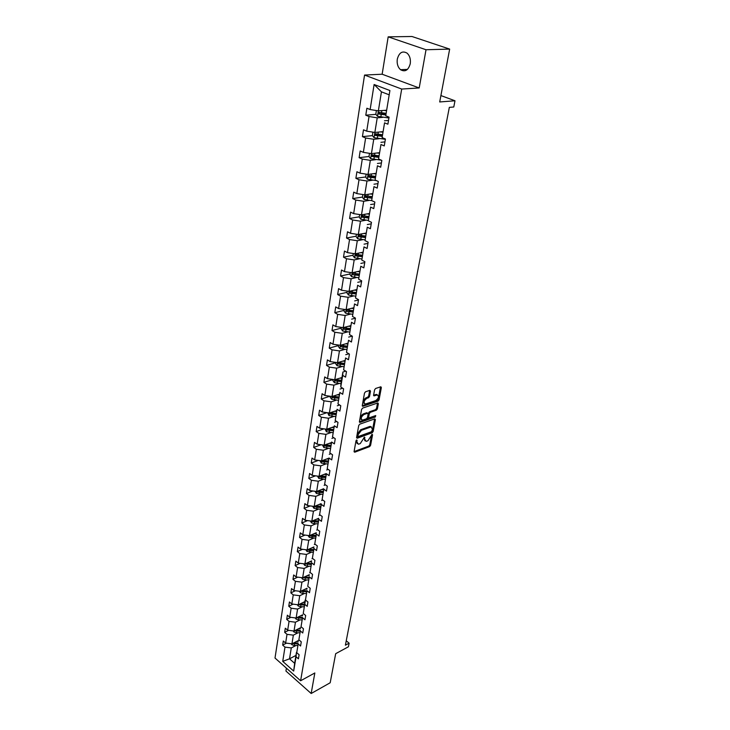 <?xml version="1.0" encoding="UTF-8"?>
<svg xmlns="http://www.w3.org/2000/svg" width="730" height="730" viewBox="0 0 730 730"><rect width="100%" height="100%" fill="white"/><g stroke="black" fill="none" stroke-linecap="round" stroke-linejoin="round"><path stroke-width="1.09" d="M356.696 439.953L355.984 440.874L354.087 451.532L354.743 452.208L369.599 446.632L370.594 445.337L372.555 434.797L372.118 434.313L367.947 440.747L366.715 441.203L366.059 441.34L364.662 438.976L364.462 437.115L360.264 443.584L359.014 444.05L358.339 444.196L356.915 441.823L356.696 439.953M397.293 59.13C396.737 63.665 397.813 67.187 400.524 69.697C405.113 72.261 408.362 70.272 410.251 63.738C410.826 59.249 409.785 55.726 407.121 53.171C402.431 50.525 399.155 52.505 397.293 59.13M286.406 668.151L285.941 671.034L311.172 693.5L330.188 682.76L335.672 653.688L348.42 646.78L349.123 643.176L346.239 640.803M388.177 36.847L382.146 74.223L419.202 87.965L426.019 49.74L388.177 36.847L411.985 36.5L449.662 49.102L439.697 101.954L454.991 100.786L440.902 95.566M426.019 49.74L449.662 49.102M370.502 391.134L369.845 390.358L365.548 391.764L364.498 393.096L362.29 405.515L362.783 406.309L378.049 401.171L379.062 399.857L381.352 387.584L380.859 386.781L375.621 388.47L374.59 389.802L373.614 395.094L374.116 395.897L377.191 394.93C379.253 396.253 378.77 398.142 375.767 400.578L365.383 404.028C363.294 402.686 363.777 400.788 366.825 398.334L368.504 397.777L369.535 396.445L370.502 391.134L369.663 390.413M454.991 100.786L453.777 107L449.333 107.365L345.39 645.192L349.123 643.176M419.202 87.965L401.692 89.051L300.614 680.771L275.009 658.04L364.553 75.062L401.692 89.051M311.172 693.5L314.831 672.969L300.614 680.771M359.753 424.176L358.722 425.499L356.587 437.516L357.244 438.219L372.172 432.78L373.176 431.476L375.384 419.604L374.755 418.874L359.753 424.176M359.416 421.648L361.587 409.43L362.627 408.097L377.866 402.942L378.341 403.726L377.383 408.909L376.361 410.214L370.311 412.313L369.289 413.627L368.659 417.067L369.307 417.797L375.722 415.562L375.329 417.012L360.072 422.378L359.416 421.648M385.723 115.805L389.911 90.529L385.723 115.805L389.072 117.147L387.895 124.2L384.555 122.841L382.109 137.614L385.422 139.001L384.263 145.918L380.96 144.513L378.56 159.003L381.836 160.436L380.695 167.216L377.437 165.774L375.083 179.991L378.313 181.46L377.2 188.112L373.979 186.634L371.67 200.586L374.864 202.082L373.769 208.616L370.594 207.101L368.321 220.788L371.479 222.331L370.402 228.736L367.263 227.185L365.036 240.626L368.148 242.196L367.099 248.483L363.996 246.904L361.806 260.099L364.881 261.705L363.85 267.873L360.784 266.267L358.64 279.216L361.678 280.849L360.666 286.917L357.636 285.275L355.528 297.995L358.53 299.656L357.536 305.615L354.534 303.935L352.471 316.437L355.446 318.125L354.461 323.974L351.495 322.277L349.46 334.55L352.407 336.265L351.449 342.014L348.511 340.29L346.513 352.353L349.424 354.096L348.484 359.735L345.582 357.992L343.611 369.836L346.495 371.606L345.564 377.154L342.698 375.384L340.764 387.028L343.611 388.816L342.698 394.273L339.861 392.475L337.963 403.927L340.782 405.734L339.888 411.099L337.077 409.284L335.207 420.535L337.999 422.369L337.114 427.643L334.34 425.8L332.506 436.868L335.262 438.721L334.395 443.904L331.648 442.042L329.841 452.928L332.57 454.808L331.721 459.9L329.002 458.02L327.223 468.724L329.923 470.622L329.084 475.632L326.392 473.733L324.649 484.264L327.323 486.171L326.493 491.108L323.828 489.191L322.113 499.548L324.759 501.473L323.947 506.328L321.31 504.403L319.621 514.595L322.24 516.53L321.446 521.311L318.827 519.358L317.167 529.396L319.758 531.349L318.974 536.048L316.391 534.086L314.758 543.959L317.322 545.93L316.546 550.557L313.991 548.577L312.376 558.295L314.922 560.284L314.155 564.837L311.619 562.839L310.04 572.411L312.559 574.41L311.81 578.89L309.292 576.883L307.731 586.309L310.232 588.316L309.493 592.733L307.001 590.716L305.469 599.987L307.941 602.013L307.211 606.356L304.748 604.33L303.233 613.465L305.678 615.5L304.967 619.779L302.521 617.735L301.034 626.732L303.461 628.776L302.749 632.992L300.331 630.939L298.871 639.799L301.271 641.862L300.577 646.014L298.178 643.951L296.736 652.675L299.108 654.746L298.424 658.834L296.051 656.763L293.679 671.08L282.729 661.38L284.983 647.118L282.665 645.092L283.304 641.022L285.631 643.048L287.009 634.343L284.663 632.335L285.311 628.202L287.666 630.209L289.062 621.385L286.698 619.378L287.355 615.189L289.728 617.188L291.142 608.227L288.761 606.238L289.427 601.985L291.817 603.975L293.259 594.877L290.85 592.888L291.526 588.572L293.944 590.552L295.413 581.317L292.976 579.346L293.67 574.957L296.106 576.928L297.594 567.548L295.139 565.586L295.832 561.133L298.296 563.086L299.802 553.559L297.329 551.615L298.041 547.098L300.523 549.033L302.056 539.361L299.555 537.435L300.276 532.836L302.786 534.761L304.337 524.934L301.809 523.018L302.548 518.355L305.076 520.262L306.664 510.279L304.109 508.381L304.857 503.636L307.412 505.534L309.018 495.396L306.445 493.507L307.202 488.689L309.785 490.569L311.418 480.267L308.817 478.396L309.584 473.496L312.194 475.367L313.845 464.891L311.226 463.039L312.002 458.066L314.639 459.909L316.327 449.26L313.672 447.426L314.466 442.371L317.13 444.196L318.846 433.374L316.163 431.558L316.966 426.42L319.658 428.227L321.401 417.222L318.691 415.434L319.512 410.205L322.231 411.994L324.001 400.806L321.264 399.027L322.094 393.716L324.841 395.477L326.648 384.099L323.883 382.347L324.731 376.945L327.505 378.688L329.339 367.117L326.538 365.383L327.405 359.881L330.206 361.605L332.077 349.834L329.248 348.128L330.124 342.534L332.962 344.231L334.86 332.25L332.004 330.571L332.898 324.877L335.763 326.556L337.698 314.365L334.805 312.705L335.709 306.91L338.611 308.562L340.582 296.152L337.652 294.528L338.583 288.633L341.512 290.248L343.511 277.619L340.563 276.022L341.503 270.018L344.469 271.615L346.504 258.758L343.511 257.188L344.469 251.074L347.471 252.635L349.542 239.549L346.522 238.007L347.498 231.784L350.528 233.317L352.645 219.986L349.588 218.48L350.582 212.138L353.649 213.635L355.802 200.056L352.709 198.587L353.721 192.127L356.824 193.596L359.014 179.753L355.884 178.321L356.915 171.742L360.054 173.174L362.29 159.076L359.123 157.671L360.173 150.973L363.357 152.36L365.63 137.997L362.427 136.638L363.494 129.812L366.715 131.163L369.033 116.517L365.785 115.194L366.88 108.232L370.137 109.546L374.107 84.507L389.911 90.529M382.684 131.683L374.855 132.458L377.227 117.831L382.83 117.347M377.227 117.831L369.033 116.517M372.911 132.148L372.364 135.57L374.015 137.678L374.864 132.449L366.715 131.163M382.109 137.614L384.555 122.841M388.533 120.413L384.491 120.779M379.208 152.725L371.424 153.638L373.751 139.284L379.317 138.7M373.751 139.284L365.63 137.997M369.499 153.337L368.978 156.539L370.621 158.647L371.433 153.638L363.357 152.36M378.56 159.003L380.96 144.513M384.938 141.894L380.923 142.323M375.786 173.375L368.048 174.424L370.329 160.344L375.868 159.66M370.329 160.344L362.29 159.076M366.15 174.123L365.666 177.107L367.281 179.215L368.066 174.424L360.054 173.174M375.083 179.991L377.437 165.774M381.407 162.963L377.428 163.465M372.428 193.642L364.745 194.819L366.98 181.004L372.482 180.228M366.98 181.004L359.014 179.753M364.745 194.819L356.824 193.596M371.67 200.586L373.979 186.634M377.948 183.632L373.988 184.206M369.134 213.543L361.496 214.848L363.695 201.279L369.161 200.412M363.695 201.279L355.802 200.056M359.625 214.556L359.215 217.138L360.793 219.237L361.505 214.839L353.649 213.635M368.321 220.788L370.594 207.101M374.554 203.925L370.621 204.564M365.894 233.089L358.311 234.503L360.465 221.181L365.894 220.232M360.465 221.181L352.645 219.986M358.311 234.503L350.528 233.317M365.036 240.626L367.263 227.185M371.223 223.845L367.309 224.548M362.719 252.27L355.181 253.803L357.298 240.727L362.691 239.696M357.298 240.727L349.542 239.549M353.347 253.529L352.991 255.728L354.543 257.818L355.191 253.803L347.471 252.635M361.806 260.099L363.996 246.904M367.947 243.4L364.06 244.158M359.598 271.122L352.106 272.764L354.187 259.916L359.552 258.803M354.187 259.916L346.504 258.758M352.106 272.764L344.469 271.615M358.64 279.216L360.784 266.267M364.735 262.599L360.875 263.421M356.532 289.637L349.086 291.38L351.13 278.769L356.459 277.573M351.13 278.769L343.511 277.619M347.279 291.115L346.987 292.958L348.502 295.039L349.095 291.38L341.512 290.248M355.528 297.995L357.636 285.275M361.578 281.452L357.746 282.327M353.521 307.823L346.12 309.675L348.128 297.283L353.429 296.015M348.128 297.283L340.582 296.152M344.332 309.41L344.058 311.089L345.564 313.17L346.13 309.675L338.611 308.562M352.471 316.437L354.534 303.935M358.476 299.975L354.671 300.906M350.564 325.699L343.209 327.651L345.18 315.47L350.446 314.128M345.18 315.47L337.698 314.365M343.209 327.651L335.763 326.556M349.46 334.55L351.495 322.277M355.437 318.18L351.65 319.156M347.653 343.264L340.344 345.308L342.288 333.345L347.516 331.931M342.288 333.345L334.86 332.25M338.583 345.053L338.364 346.412L339.842 348.484L340.353 345.308L332.962 344.231M346.513 352.353L348.511 340.29M352.17 336.129L348.675 337.087M344.797 360.538L337.534 362.664L339.441 350.902L344.633 349.433M339.441 350.902L332.077 349.834M335.782 362.418L335.59 363.622L337.05 365.684L337.543 362.664L330.206 361.605M343.611 369.836L345.582 357.992M348.922 353.795L345.755 354.707M341.987 377.51L334.76 379.737L336.639 368.166L341.804 366.633M336.639 368.166L329.339 367.117M334.76 379.737L327.505 378.688M333.035 379.481L332.862 380.54L334.349 382.657L340.974 383.633L342.89 372.026L342.698 375.384M345.755 371.159L342.89 372.026M340.974 383.624L340.764 387.028M339.222 394.209L332.041 396.509L333.884 385.139L339.021 383.542M333.884 385.139L326.648 384.099M330.325 396.262L330.179 397.175L331.612 399.237L332.05 396.509L324.841 395.477M337.963 403.927L339.861 392.475M342.662 388.223L340.07 389.044M336.503 410.616L329.367 413.007L331.183 401.829L336.284 400.168M331.183 401.829L324.001 400.806M327.67 412.76L328.956 415.589L329.376 412.998L322.231 411.994M335.207 420.535L337.077 409.284M339.642 405.004L337.306 405.78M333.829 426.767L326.739 429.231L328.518 418.235L333.592 416.52M328.518 418.235L321.401 417.222M326.739 429.231L319.658 428.227M332.506 436.868L334.34 425.8M336.685 421.511L334.577 422.232M331.201 442.645L324.147 445.181L325.909 434.368L330.945 432.598M325.909 434.368L318.846 433.374M322.477 444.944L323.782 447.499L324.166 445.181L317.13 444.196M329.841 452.928L331.648 442.042M333.793 437.735L331.904 438.411M328.609 458.267L321.611 460.876L323.335 450.237L328.345 448.412M323.335 450.237L316.327 449.26M319.95 460.648L321.264 463.066L321.62 460.876L314.639 459.909M327.223 468.724L329.002 458.02M330.964 453.695L329.266 454.325M326.064 473.633L319.101 476.316L320.798 465.849L325.781 463.979M320.798 465.849L313.845 464.891M317.459 476.088L318.782 478.387L319.11 476.316L312.194 475.367M324.649 484.264L326.392 473.733M328.181 469.399L326.675 469.974M323.563 488.762L316.637 491.509L318.307 481.216L323.262 479.291M318.307 481.216L311.418 480.267M315.004 491.29L316.336 493.462L316.647 491.509L309.785 490.569M322.113 499.548L323.828 489.191M325.461 484.848L324.12 485.377M321.1 503.654L314.219 506.465L315.862 496.327L320.78 494.356M315.862 496.327L309.018 495.396M314.219 506.465L307.412 505.534M319.621 514.595L321.31 504.403M322.797 500.05L321.62 500.524M318.672 518.3L311.829 521.174L313.444 511.201L318.344 509.184M313.444 511.201L306.664 510.279M310.296 520.974L311.564 522.899L311.838 521.174L305.076 520.262M317.167 529.396L318.827 519.358M320.178 515.006L319.147 515.435M316.282 532.727L309.483 535.665L311.071 525.846L315.935 523.784M311.071 525.846L304.337 524.934M309.483 535.665L302.786 534.761M314.758 543.959L316.391 534.086M317.614 529.724L316.72 530.108M313.937 546.925L307.166 549.918L308.735 540.255L313.571 538.156M308.735 540.255L302.056 539.361M307.166 549.918L300.523 549.033M312.376 558.295L313.991 548.577M315.086 544.215L314.329 544.553M311.619 560.914L304.894 563.962L306.436 554.444L311.245 552.3M306.436 554.444L299.802 553.559M303.662 563.797L304.675 565.358L304.903 563.952L298.296 563.086M310.04 572.411L311.619 562.839M312.613 558.477L311.975 558.769M309.337 574.683L302.649 577.786L304.173 568.414L308.954 566.234M304.173 568.414L297.594 567.548M302.649 577.786L296.106 576.928M307.731 586.309L309.292 576.883M310.186 572.521L309.657 572.767M307.093 588.243L300.441 591.4L301.937 582.175L306.691 579.948M301.937 582.175L295.413 581.317M299.4 591.264L300.258 592.605L300.459 591.391L293.944 590.552M303.233 613.465L307.001 590.716M304.875 601.602L298.269 604.805L299.747 595.716L304.474 593.463M299.747 595.716L293.259 594.877M298.269 604.805L291.817 603.975M305.122 600.124L304.748 604.33M302.704 614.76L296.134 618.018L297.584 609.066L302.275 606.767M297.584 609.066L291.142 608.227M296.134 618.018L289.728 617.188M301.034 626.732L302.521 617.735M300.55 627.727L294.017 631.03L295.449 622.206L300.121 619.88M295.449 622.206L289.062 621.385M293.232 630.93L293.88 631.952L294.026 631.021L287.666 630.209M298.871 639.799L300.331 630.939M298.442 640.502L291.945 643.851L293.351 635.155L297.995 632.801M293.351 635.155L287.009 634.343M291.233 643.76L291.817 644.69L291.954 643.842L285.631 643.048M296.736 652.675L298.178 643.951M295.969 655.412L289.518 658.807L291.279 647.921L295.896 645.53M291.279 647.921L284.983 647.118M282.729 661.38L289.518 658.807L294.655 663.324L296.462 652.419L296.051 656.763M382.146 74.223L364.553 75.062M388.816 94.672L381.443 91.843L378.359 110.86L386.243 110.23M294.655 663.324L293.679 671.08M376.397 110.549L375.804 114.199L377.483 116.316L378.368 110.86L370.137 109.546M374.107 84.507L381.443 91.843M286.461 643.148L282.665 645.092M288.633 630.337L284.663 632.335M290.85 617.334L286.698 619.378M293.113 604.139L288.761 606.238M295.404 590.743L290.85 592.888M297.749 577.138L292.976 579.346M300.139 563.332L295.139 565.586M302.567 549.307L297.329 551.615M305.058 535.072L299.555 537.435M307.585 520.609L301.809 523.018M310.177 505.917L304.109 508.381M312.823 490.989L306.445 493.507M315.524 475.823L308.817 478.396M318.289 460.42L311.226 463.039M321.118 444.762L313.672 447.426M324.01 428.838L316.163 431.558M326.985 412.669L318.691 415.434M330.033 396.217L321.264 399.027M333.026 379.545L323.883 382.347M335.745 362.691L326.538 365.383M338.51 345.546L329.248 348.128M341.321 328.108L332.004 330.571M344.177 310.359L334.805 312.705M347.088 292.31L337.652 294.528M350.053 273.942L340.563 276.022M353.065 255.235L343.511 257.188M356.14 236.201L346.522 238.007M363.741 216.043L362.71 216.226M359.26 216.819L349.588 218.48M367.801 196.251L365.976 196.534M362.445 197.082L352.709 198.587M372.2 176.076L369.334 176.468M365.684 176.97L355.884 178.321M376.826 155.554L372.802 156.037M368.988 156.494L359.123 157.671M381.744 134.676L376.443 135.214M372.409 135.625L362.427 136.638M385.686 113.542L380.549 113.971M375.932 114.354L365.785 115.194M356.258 440.29L357.143 443.63M364.881 440.783L364.005 437.471M354.077 451.596L368.778 446.085L369.772 444.798L371.652 434.697M356.568 437.617L371.342 432.242L372.346 430.946L374.572 418.947M357.955 435.974L358.421 436.467L371.534 431.704L372.501 429.34L371.068 426.931L361.487 430.289L358.22 434.505L357.955 435.974L357.125 435.427L357.974 436.294M371.433 426.95L370.238 426.402L369.635 426.53L370.466 427.068M357.125 435.427L357.39 433.958L360.656 429.742L369.635 426.53M368.687 417.551L367.82 416.529L368.449 413.089L369.471 411.775L375.521 409.685L376.534 408.38L377.519 403.042M359.397 421.776L375.156 415.744M363.96 414.503C360.958 416.921 360.465 418.792 362.481 420.124L366.469 418.792L367.491 417.469L368.121 414.029L367.646 413.253L363.96 414.503L363.12 413.965C360.255 416.146 359.68 418.016 361.377 419.577M363.12 413.965L366.624 412.76M364.243 403.489C362.509 401.892 363.084 399.994 365.976 397.804L367.646 397.248L368.687 395.916L369.645 390.605M377.465 394.93L376.342 394.41L376.79 395.021M373.596 395.277L375.941 394.492M362.272 405.679L377.2 400.642L378.222 399.328L380.522 386.873M291.817 644.69L294.309 645.548L297.612 645.502M296.572 641.469L298.278 641.451M292.593 643.513L297.867 643.96M294.829 642.364L294.719 643.03L298.023 642.993L293.862 643.002L292.721 643.595M294.719 643.03L293.734 642.929M293.88 631.952L296.389 632.819L299.72 632.782M298.67 628.676L300.395 628.667M294.619 630.729L299.975 631.222M300.13 630.273L295.942 630.255L294.792 630.839M300.139 630.227L295.769 630.145M295.258 617.909L296.006 619.086L298.506 619.898L301.855 619.87M300.806 615.7L302.548 615.691M296.69 617.744L302.12 618.283M302.275 617.352L296.891 617.89M302.284 617.279L297.84 617.169M297.32 604.686L298.132 605.964L300.651 606.776L304.027 606.767M302.977 602.524L304.729 602.524M298.789 604.559L304.291 605.152M304.446 604.23L299.035 604.75M304.465 604.139L299.939 604.002M300.258 592.605L302.831 593.463L306.226 593.463M305.176 589.156L306.938 589.156M300.915 591.172L306.5 591.829M306.655 590.908L301.198 591.409M306.673 590.789L302.065 590.634M301.517 577.64L302.485 579.136L305.04 579.948L308.462 579.948M307.412 575.578L309.191 575.578M303.087 577.585L308.735 578.297M308.89 577.384L303.397 577.868M308.909 577.248L304.218 577.056M304.675 565.358L307.293 566.224L310.734 566.243M309.684 561.79L311.473 561.799M305.286 563.779L311.016 564.555M311.162 563.66L305.633 564.117M311.19 563.487L306.408 563.277M305.843 549.745L306.965 551.479L313.042 552.318M311.984 547.792L313.791 547.81M307.531 549.763L309.849 550.575L313.325 550.602M313.471 549.717L307.905 550.155M313.498 549.526L308.626 549.279M308.051 535.473L309.264 537.326L315.378 538.174M314.329 533.575L316.145 533.593M309.803 535.528L312.175 536.395L315.67 536.44M315.816 535.564L310.213 535.975M315.853 535.336L310.88 535.063M311.564 522.899L314.238 523.757L317.76 523.811M316.701 519.13L318.526 519.158M312.121 521.056L314.53 521.996L318.052 522.041M318.198 521.183L312.549 521.567M318.234 520.928L313.17 520.618M312.595 506.246L313.964 508.345L320.178 509.221M319.12 504.457L320.963 504.494M314.475 506.355L316.92 507.359L320.47 507.423M320.616 506.574L314.931 506.93M320.662 506.292L315.488 505.945M316.336 493.462L322.633 494.392M321.574 489.556L323.426 489.593M316.884 491.418L319.357 492.495L322.934 492.577M323.071 491.737L317.349 492.066M323.125 491.427L317.842 491.034M318.782 478.387L325.124 479.336M324.065 474.409L325.936 474.454M319.32 476.234L319.804 476.964L321.83 477.393L325.434 477.484M325.571 476.654L319.804 476.964M325.626 476.316L320.233 475.887M321.264 463.066L327.66 464.034M326.593 459.015L328.482 459.07M321.811 460.803L322.304 461.615L327.971 462.154M328.108 461.333L322.304 461.615M328.162 460.959L322.66 460.484M323.782 447.499L330.234 448.476M329.175 443.375L331.064 443.438M324.357 445.108L324.832 446.012L330.553 446.568M330.681 445.765L324.832 446.012M330.754 445.355L325.115 444.835M325.051 428.984L326.392 431.731L332.853 432.662M331.785 427.47L333.701 427.543M326.949 429.149L327.414 430.152L333.172 430.718M333.3 429.934L327.414 430.152M333.373 429.495L327.615 428.921M328.956 415.589L335.517 416.593M334.45 411.309L336.375 411.382M329.613 412.924L330.033 414.029L335.837 414.613M335.964 413.846L330.033 414.029M336.046 413.363L330.152 412.751M331.612 399.237L338.218 400.25M337.16 394.866L339.094 394.957M332.369 396.408L332.697 397.64L338.556 398.242M338.674 397.485L332.697 397.64M338.766 396.965L332.661 396.308M339.906 378.149L341.859 378.249M341.521 380.293L335.499 379.637L335.408 380.969L341.312 381.589M341.43 380.85L335.408 380.969M337.05 365.684L343.793 366.734M342.708 361.149L344.679 361.25M344.332 363.339L338.273 362.664L338.163 364.014L344.113 364.653M344.231 363.923L338.163 364.014M339.842 348.484L346.668 349.542M345.555 343.857L347.535 343.967M347.188 346.084L341.102 345.399L340.965 346.768L346.969 347.425M347.079 346.723L340.965 346.768M341.43 327.387L341.193 328.901L342.717 331.028L349.588 332.059M348.447 326.264L350.446 326.383M350.09 328.536L343.976 327.834L343.821 329.221L349.871 329.896M349.98 329.212L343.821 329.221M345.564 313.17L352.563 314.265M351.395 308.361L353.411 308.489M353.046 310.679L346.896 309.967L346.723 311.372L352.818 312.066M352.928 311.4L346.723 311.372M348.502 295.039L355.601 296.161M354.388 290.138L356.432 290.275M356.058 292.511L349.88 291.781L349.679 293.204L355.82 293.925M355.93 293.268L349.679 293.204M350.281 272.491L349.962 274.507L351.531 276.652L358.685 277.728M357.445 271.596L359.498 271.743M359.123 274.015L352.909 273.276L352.681 274.708L358.886 275.456M358.987 274.818L352.681 274.708M354.543 257.818L361.843 258.977M360.547 252.717L362.618 252.872M362.235 255.19L355.975 254.423L355.729 255.883L361.998 256.65M362.098 256.038L355.729 255.883M356.459 234.22L356.076 236.602L357.682 238.756L365.055 239.878M363.713 233.49L365.803 233.664M365.411 236.018L359.096 235.233L358.822 236.712L365.164 237.505M365.265 236.921L360.2 236.474M360.793 219.237L368.331 220.442M366.935 213.917L369.042 214.1M368.641 216.5L362.272 215.697L361.98 217.193L368.394 218.014M368.486 217.449L361.98 217.193M362.856 194.527L362.409 197.31L364.051 199.463L371.816 200.65M370.22 193.988L372.337 194.18M371.935 196.625L365.511 195.795L365.192 197.31L371.689 198.168M371.771 197.629L365.192 197.31M367.281 179.215L376.424 180.602M373.559 173.676L375.704 173.886M375.284 176.377L368.805 175.519L368.458 177.052L375.083 177.947M375.111 177.427L369.8 176.87L369.261 175.83M370.621 158.647L381.252 160.18M376.963 152.99L379.125 153.2M378.706 155.745L372.163 154.86L371.789 156.421L378.541 157.351M378.541 156.859L373.276 156.302L372.619 155.189M374.015 137.678L385.367 139.302M380.44 131.902L382.611 132.13M382.182 134.721L375.585 133.809L375.184 135.388L382.082 136.364M382.073 135.899L376.707 135.305L376.041 134.165M377.483 116.316L388.935 117.977M383.971 110.412L386.17 110.659M385.732 113.296L379.071 112.356L378.651 113.962L385.695 114.984M385.677 114.537L380.193 113.907L379.536 112.73M356.085 441.276L356.915 441.823M364.297 437.197L364.909 437.599M363.832 438.438L364.662 438.976M371.944 434.405L372.555 434.797M369.772 444.798L370.594 445.337M368.778 446.085L369.599 446.632M354.068 451.751L354.743 452.208M356.541 440.035L357.162 440.445M374.554 419.066L375.384 419.604M372.346 430.946L373.176 431.476M371.342 432.242L372.172 432.78M356.568 437.772L357.244 438.219M360.656 429.742L361.487 430.289M357.39 433.958L358.22 434.505M377.501 403.197L378.341 403.726M376.534 408.38L377.383 408.909M375.521 409.685L376.361 410.214M369.471 411.775L370.311 412.313M368.449 413.089L369.289 413.627M367.82 416.529L368.659 417.067M374.49 416.483L375.329 417.012M359.397 421.94L360.072 422.378M368.687 395.916L369.535 396.445M367.646 397.248L368.504 397.777M365.976 397.804L366.825 398.334M373.605 395.45L374.262 395.861M380.494 387.064L381.352 387.584M378.222 399.328L379.062 399.857M377.2 400.642L378.049 401.171M362.272 405.844L362.956 406.272M294.555 644.006L294.309 645.548M296.645 631.249L296.389 632.819M296.918 629.561L296.809 630.264M296.143 618.009L295.978 619.031M298.762 618.31L298.506 619.898M299.054 616.576L298.926 617.306M298.278 604.805L298.105 605.918M300.915 605.17L300.651 606.776M301.207 603.381L301.079 604.148M303.096 591.829L302.831 593.463M303.397 589.995L303.269 590.798M302.658 577.777L302.448 579.082M305.313 578.288L305.04 579.948M305.624 576.408L305.487 577.238M307.567 564.536L307.293 566.224M307.877 562.611L307.741 563.469M307.184 549.918L306.938 551.424M309.849 550.575L309.566 552.291M310.177 548.595L310.031 549.489M309.493 535.656L309.228 537.271M312.175 536.395L311.883 538.138M312.504 534.36L312.349 535.3M314.53 521.996L314.238 523.757M314.867 519.897L314.712 520.873M314.228 506.456L313.927 508.299M316.92 507.359L316.628 509.157M317.276 505.215L317.112 506.228M319.357 492.495L319.056 494.32M319.713 490.286L319.548 491.345M321.83 477.393L321.529 479.245M322.195 475.13L322.021 476.225M324.339 462.044L324.029 463.924M324.722 459.717L324.531 460.858M326.894 446.45L326.584 448.357M327.286 444.05L327.095 445.236M326.748 429.222L326.356 431.676M329.486 430.59L329.166 432.534M329.887 428.136L329.686 429.359M332.123 414.467L331.803 416.447M332.542 411.948L332.332 413.216M334.805 398.078L334.477 400.086M335.234 395.487L335.015 396.81M334.778 379.728L334.313 382.602M337.534 381.407L337.205 383.451M337.972 378.742L337.753 380.12M340.308 364.462L339.97 366.542M340.755 361.724L340.527 363.138M343.137 347.215L342.79 349.332M343.593 344.405L343.355 345.874M343.219 327.642L342.68 330.973M346.002 329.668L345.655 331.821M346.476 326.784L346.23 328.308M348.922 311.82L348.566 314.01M349.415 308.854L349.15 310.433M351.897 293.652L351.531 295.887M352.398 290.604L352.134 292.246M352.115 272.755L351.495 276.597M354.926 275.164L354.552 277.437M355.437 272.034L355.163 273.732M358.001 256.349L357.627 258.657M358.53 253.127L358.248 254.879M357.07 255.619L355.738 255.892M358.32 234.503L357.636 238.701M361.14 237.186L360.757 239.531M361.678 233.874L361.387 235.699M364.334 217.668L363.941 220.068M364.89 214.264L364.58 216.153M363.376 216.974L362.025 217.212M364.754 194.819L364.014 199.409M367.591 197.793L367.19 200.239M368.157 194.299L367.838 196.251M366.615 197.127L365.255 197.337M370.904 177.554L370.493 180.036M371.488 173.959L371.159 175.976M369.918 176.897L368.55 177.089M374.28 156.932L373.86 159.459M374.882 153.227L374.536 155.326M373.276 156.302L371.908 156.466M383.916 138.371L383.788 139.165M377.72 135.908L377.291 138.49M378.341 132.112L377.985 134.274M376.707 135.305L375.32 135.442M387.557 116.535L387.338 117.84M381.224 114.491L380.786 117.119M381.863 110.586L381.498 112.831M380.193 113.907L378.806 114.026M407.45 69.386L400.524 69.697M370.238 426.402L371.068 426.931M366.798 412.724L367.646 413.253M359.434 422.123L359.89 422.415M376.342 394.41L377.191 394.93M373.641 395.605L374.116 395.897M362.308 406.017L362.783 406.309M369.8 176.87L368.458 177.052M373.13 156.257L371.789 156.421M376.534 135.251L375.184 135.388M379.992 113.844L378.651 113.962"/></g></svg>
